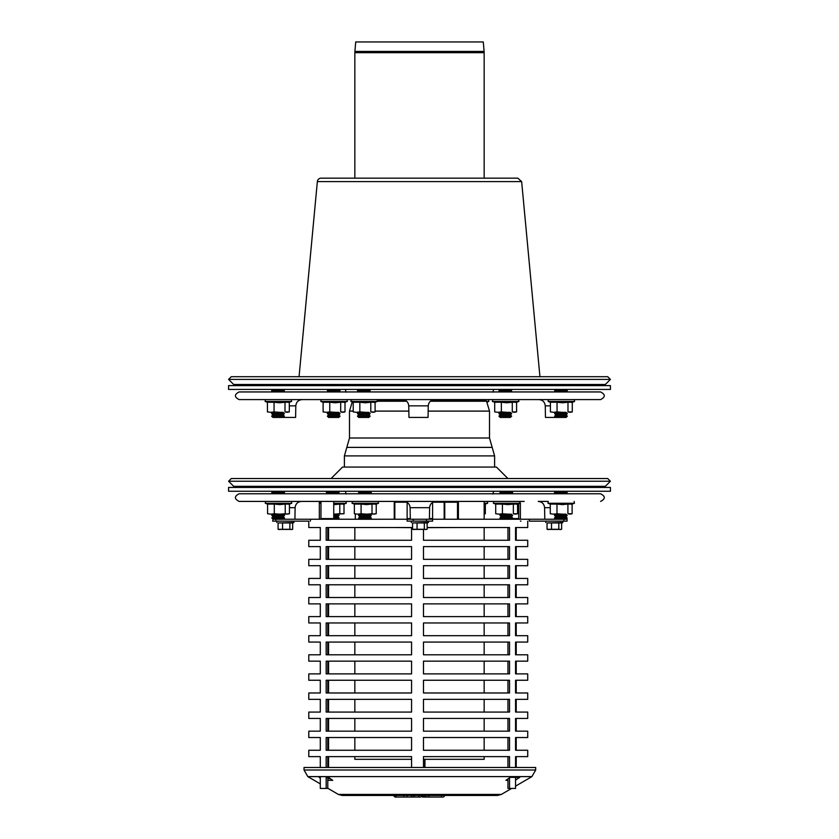 <?xml version="1.0" encoding="UTF-8"?>
<svg xmlns="http://www.w3.org/2000/svg" width="839" height="839" viewBox="0 0 839 839"><rect width="100%" height="100%" fill="white"/><g stroke="black" fill="none" stroke-linecap="round" stroke-linejoin="round"><path stroke-width="1.26" d="M414.77 501.418L424.954 501.418M600.598 501.418C605.527 498.869 605.527 496.321 600.598 493.783L239.115 493.783C234.186 496.321 234.186 498.869 239.115 501.418L524.228 501.418M548.276 501.418L538.219 501.418L548.276 501.418L547.951 503.264L574.442 503.264L574.117 501.418M355.117 501.418L378.221 501.418L352.38 501.418L352.055 503.264L378.546 503.264L378.221 501.418M429.4 519.236L429.61 507.668C430.04 503.861 432.158 501.774 435.976 501.418M571.38 493.783L551.013 493.783M315.485 493.783L355.117 493.783M375.484 493.783L414.77 493.783M424.954 493.783L496.457 493.783M516.824 493.783L524.228 493.783M413.417 391.949L423.59 391.949M239.115 399.595L600.598 399.595C605.527 397.046 605.527 394.498 600.598 391.949L239.115 391.949C234.186 394.498 234.186 397.046 239.115 399.595M571.726 402.489L574.6 401.441L574.275 399.595L551.171 399.595M495.471 399.595L515.838 399.595M423.59 399.595L402.384 399.595C406.202 399.951 408.32 402.038 408.75 405.845L428.257 405.845C428.687 402.038 430.806 399.951 434.623 399.595M283.121 417.413L295.611 417.413L295.81 405.845C296.24 402.038 298.359 399.951 302.176 399.595M550.415 405.845L545.256 405.845L545.465 417.413L555.879 417.413M408.75 405.845L408.96 417.413L428.047 417.413L428.257 405.845M551.171 391.949L549.923 391.949M331.08 478.534L342.543 467.071L496.457 467.071L507.92 478.534M233.672 486.326L236.378 487.438L602.622 487.438L605.328 486.326L610.414 481.229L228.586 481.229L233.672 486.326L605.328 486.326M228.586 481.229L231.281 478.534L607.719 478.534L610.414 481.229M555.743 519.257L565.926 519.257L567.206 517.988L554.474 517.988L555.743 519.257L529.325 519.236L529.325 521.145L567.08 521.145L567.08 519.236L565.958 519.236M554.474 517.988L555.743 516.719L565.926 516.719L567.206 517.988M555.743 516.719L554.474 515.44L567.206 515.44L565.926 516.719M554.474 515.44L555.722 514.15L565.926 514.171L567.206 515.44M555.722 493.783L554.474 492.535L567.206 492.535L565.958 493.783M509.378 519.257L511.371 519.257L512.65 517.988L499.918 517.988L501.187 519.257L509.378 519.257M499.918 517.988L501.187 516.719L511.371 516.719L512.65 517.988M501.187 516.719L499.918 515.44L512.65 515.44L511.371 516.719M499.918 515.44L501.187 514.171L511.371 514.171L512.65 515.44M501.166 493.783L499.918 492.535L512.65 492.535L511.402 493.783M358.578 517.988L371.31 517.988L370.041 516.719L359.858 516.719L358.578 517.988L359.858 519.257L407.135 519.236L407.135 521.145L432.588 521.145L432.588 519.236L501.166 519.236M359.858 516.719L358.578 515.44L371.31 515.44L370.041 516.719M358.578 515.44L359.858 514.171L370.041 514.171L371.31 515.44M359.826 493.783L358.578 492.535L371.31 492.535L370.062 493.783M273.115 519.257L283.257 519.257L284.526 517.988L271.794 517.988L273.115 519.257M271.794 517.988L273.074 516.719L283.257 516.719L284.526 517.988M273.074 516.719L271.794 515.44L284.526 515.44L283.257 516.719M271.794 515.44L273.074 514.171L283.257 514.171L284.526 515.44M273.042 493.783L271.794 492.535L284.526 492.535L283.278 493.783M333.733 517.988L339.082 517.988L337.834 519.236M333.733 516.719L337.813 516.719L339.082 517.988M333.733 515.44L339.082 515.44L337.813 516.719M344 504.113L344 513.751L333.733 514.15L337.813 514.171L339.082 515.44M327.598 493.783L326.35 492.535L339.082 492.535L337.834 493.783M228.575 487.438L610.425 487.438L610.425 491.255L228.575 491.255L228.575 487.438M354.373 513.751L357.729 514.15L354.373 513.751L354.373 504.082L361.085 504.082L361.085 513.751L357.729 514.15L366.549 514.15L361.085 513.751M376.229 504.113L376.229 513.751L374.121 514.15L372.013 513.751L372.013 504.082L366.549 504.617L361.085 504.082M372.013 504.082L376.229 504.082M376.229 513.751L371.667 514.15M372.013 513.751L366.549 514.15M495.713 513.751L499.069 514.15L495.713 513.751L495.713 504.082L502.425 504.082L502.425 513.751L499.069 514.15L507.889 514.15L502.425 513.751M517.569 504.113L517.569 513.751L515.461 514.15L513.353 513.751L513.353 504.082L507.889 504.617L502.425 504.082M513.353 504.082L517.569 504.082M517.569 513.751L513.353 513.751M550.269 513.751L553.625 514.15L550.269 513.751L550.269 504.082L556.981 504.082L556.981 513.751L553.625 514.15L562.445 514.15L556.981 513.751M572.125 504.113L572.125 513.751L570.017 514.15L567.909 513.751L567.909 504.082L562.445 504.617L556.981 504.082M567.909 504.082L572.125 504.082M572.125 513.751L567.909 513.751M484.155 504.501L487.658 503.264L484.155 503.264M484.155 514.087L485.341 513.751L485.341 504.113M267.589 513.751L270.945 514.15L267.589 513.751L267.589 504.082L274.301 504.082L274.301 513.751L270.945 514.15L279.765 514.15L274.301 513.751M289.445 504.113L289.445 513.751L287.337 514.15L285.229 513.751L285.229 504.082L279.765 504.617L274.301 504.082M285.229 504.082L289.445 504.082M289.445 513.751L284.882 514.15M285.229 513.751L279.765 514.15M344 513.751L339.785 513.751L339.785 504.082L334.321 504.617M339.785 504.082L344 504.082M339.438 514.15L334.321 514.15L339.785 513.751M444.764 502.204L444.764 519.236M457.496 527.511L444.167 527.511M444.167 519.236L444.167 502.204L457.496 502.204L457.496 519.236M394.833 502.204L394.833 519.236M411.571 527.658L394.236 527.511M394.236 519.236L394.236 502.204L406.81 502.204M432.903 502.204L458.409 502.204L458.409 519.236M458.409 527.511L427.145 527.658M355.327 514.024L355.327 519.236M411.571 759.316L354.845 759.316L354.845 756.621M484.155 756.621L484.155 759.316L423.475 759.316M403.916 795.466L393.334 795.466L403.916 795.466L403.716 797.05L395.012 797.05L407.093 797.05L407.083 795.466L403.916 795.466M435.231 797.05L429.033 797.05L441.429 797.05L441.429 795.466L429.054 795.466L428.708 797.05L429.809 797.05M421.797 795.466C421.23 796.956 421.262 796.956 421.86 795.466M414.456 795.466L413.417 797.029A1.688 1.458 90 0 1 412.977 797.04M420.14 797.05L420.192 797.05A1.688 1.688 0 0 0 421.346 796.589A1.688 1.688 90 0 1 420.192 797.05L420.087 797.05A1.688 1.688 90 0 0 421.776 795.466L420.213 795.466M420.087 797.05A1.688 1.688 90 0 1 418.399 795.466A1.688 1.688 0 0 0 420.087 797.05L410.491 797.05A1.688 1.458 -90 0 0 411.949 795.466M441.429 797.05L442.856 797.05A1.688 1.688 0 0 0 444.544 795.466A1.688 1.688 0 0 1 442.856 797.05M338.369 794.428L501.344 794.428L497.506 795.466L342.218 795.466L338.369 794.428L327.776 788.251M507.952 780.333L505.927 780.333L510.07 777.365L519.761 777.365L515.555 780.081M515.555 777.879L516.342 777.365M320.299 778.11L319.135 777.365L320.299 777.365M326.172 777.365L328.542 777.365L332.737 780.333L327.776 780.333M327.776 778.686L330.409 778.686M535.691 770.013L535.691 767.465L304.033 767.465L304.033 770.013L535.691 770.013L531.895 776.61L307.819 776.61L304.033 770.013M233.672 384.493L236.378 385.615L602.622 385.615L605.328 384.493L610.414 379.406L228.586 379.406L233.672 384.493L605.328 384.493M228.586 379.406L231.281 376.701L607.719 376.701L610.414 379.406M228.575 385.615L610.425 385.615L610.425 389.432L228.575 389.432L228.575 385.615M555.9 417.434L566.084 417.434L567.363 416.165L554.631 416.165L555.9 417.434M554.631 416.165L555.9 414.886L566.084 414.886L567.363 416.165M555.9 414.886L554.631 413.617L567.363 413.617L566.084 414.886M554.631 413.617L555.9 412.348L566.084 412.348L567.363 413.617M555.879 391.949L554.631 390.701L567.363 390.701L566.115 391.949M508.361 417.434L510.385 417.434L511.654 416.165L498.932 416.165L500.201 417.434L508.361 417.434M498.932 416.165L500.201 414.886L510.385 414.886L511.654 416.165M500.201 414.886L498.932 413.617L511.654 413.617L510.385 414.886M498.932 413.617L500.201 412.348L510.385 412.348L511.654 413.617M500.18 391.949L498.932 390.701L511.654 390.701L510.406 391.949M361.808 417.434L368.887 417.434L370.167 416.165L357.435 416.165L358.704 417.434L361.808 417.434M357.435 416.165L358.704 414.886L368.887 414.886L370.167 416.165M358.704 414.886L357.435 413.617L370.167 413.617L368.887 414.886M357.435 413.617L358.704 412.348L368.887 412.348L370.167 413.617M358.683 391.949L357.435 390.701L370.167 390.701L368.919 391.949M272.948 417.434L283.1 417.434L284.369 416.165L271.637 416.165L272.948 417.434M271.637 416.165L272.916 414.886L283.1 414.886L284.369 416.165M272.916 414.886L271.637 413.617L284.369 413.617L283.1 414.886M271.637 413.617L272.916 412.348L283.1 412.348L284.369 413.617M272.885 391.949L271.637 390.701L284.369 390.701L283.121 391.949M328.615 417.434L338.799 417.434L340.068 416.165L327.346 416.165L328.615 417.434M327.346 416.165L328.615 414.886L338.799 414.886L340.068 416.165M328.615 414.886L327.346 413.617L340.068 413.617L338.799 414.886M327.346 413.617L328.615 412.348L338.799 412.348L340.068 413.617M328.594 391.949L327.346 390.701L340.068 390.701L338.82 391.949M353.219 411.918L356.533 412.316L353.219 411.918L353.219 402.248L359.847 402.248L359.847 411.918L356.533 412.316L365.322 412.316L359.847 411.918M375.096 402.28L375.096 411.918L372.946 412.316L370.796 411.918L370.796 402.248L365.322 402.783L359.847 402.248M370.796 402.248L375.096 402.248M374.53 402.489L377.403 401.441L350.912 401.441L351.237 399.595L353.974 399.595M375.096 411.918L370.796 411.918M494.706 411.918L498.03 412.316L494.706 411.918L494.706 402.248L501.344 402.248L501.344 411.918L498.03 412.316L506.819 412.316L501.344 411.918M516.593 402.28L516.593 411.918L514.443 412.316L512.283 411.918L512.283 402.248L506.819 402.783L501.344 402.248M512.283 402.248L516.593 402.248M516.593 411.918L512.283 411.918M550.415 411.918L553.73 412.316L550.415 411.918L550.415 402.248L557.044 402.248L557.044 411.918L553.73 412.316L562.518 412.316L557.044 411.918M572.292 402.28L572.292 411.918L570.142 412.316L567.982 411.918L567.982 402.248L562.518 402.783L557.044 402.248M567.982 402.248L572.292 402.248M572.292 411.918L567.982 411.918M267.421 411.918L270.745 412.316L267.421 411.918L267.421 402.248L274.059 402.248L274.059 411.918L270.745 412.316L279.523 412.316L274.059 411.918M289.308 402.28L289.308 411.918L287.148 412.316L284.998 411.918L284.998 402.248L279.523 402.783L274.059 402.248M284.998 402.248L289.308 402.248M291.28 399.595L265.449 399.595L265.114 401.441L291.605 401.441L291.28 399.595M289.308 411.918L284.998 411.918M323.12 411.918L326.444 412.316L323.12 411.918L323.12 402.248L329.758 402.248L329.758 411.918L326.444 412.316L335.233 412.316L329.758 411.918M345.007 402.28L345.007 411.918L342.857 412.316L340.697 411.918L340.697 402.248L335.233 402.783L329.758 402.248M340.697 402.248L345.007 402.248M345.007 411.918L340.697 411.918M354.897 51.441L355.726 41.95L483.274 41.95L484.103 51.441L354.897 51.441L354.845 52.689L484.155 52.689L484.103 51.441M511.402 519.236L529.325 519.236M283.278 519.236L359.826 519.236M432.588 521.145L432.588 518.596L429.421 518.596M321.001 501.418L320.938 519.236M319.334 501.418L319.334 518.596L318.789 519.236M320.299 767.465L320.299 756.621L308.794 756.621L308.794 750.255L320.299 750.255L320.299 737.523L308.794 737.523L308.794 731.168L320.299 731.168L320.299 718.436L308.794 718.436L308.794 712.07L320.299 712.07L320.299 699.338L308.794 699.338L308.794 692.983L320.299 692.983L320.299 680.251L308.794 680.251L308.794 673.885L320.299 673.885L320.299 661.153L308.794 661.153L308.794 654.798L320.299 654.798L320.299 642.066L308.794 642.066L308.794 635.7L320.299 635.7L320.299 622.968L308.794 622.968L308.794 616.613L320.299 616.613L320.299 603.881L308.794 603.881L308.794 597.515L320.299 597.515L320.299 584.783L308.794 584.783L308.794 578.428L320.299 578.428L320.299 565.696L308.794 565.696L308.794 559.33L320.299 559.33L320.299 546.598L308.794 546.598L308.794 540.243L320.299 540.243L320.299 527.511L308.794 527.511L308.794 521.145L272.633 521.145L273.042 519.236M333.66 519.236L333.733 518.596L321.001 518.596M333.733 501.418L333.733 518.596M520.935 521.145L520.379 521.061M520.379 502.865L520.379 518.596L520.935 519.236M518.712 503.694L518.712 518.596L512.042 518.596M518.785 519.236L518.712 518.596M432.588 502.393L432.588 518.596M407.135 502.393L407.135 519.236L413.239 519.236L413.239 521.145M432.588 519.236L413.239 519.236M423.475 635.7L423.475 622.968L509.535 622.968L509.535 635.7L423.475 635.7M327.776 622.968L327.776 635.7M326.172 635.7L326.172 622.968L411.571 622.968L411.571 635.7L326.172 635.7M515.555 767.465L515.555 756.621L527.721 756.621L527.721 750.255L515.555 750.255L515.555 737.523L527.721 737.523L527.721 731.168L515.555 731.168L515.555 718.436L527.721 718.436L527.721 712.07L515.555 712.07L515.555 699.338L527.721 699.338L527.721 692.983L515.555 692.983L515.555 680.251L527.721 680.251L527.721 673.885L515.555 673.885L515.555 661.153L527.721 661.153L527.721 654.798L515.555 654.798L515.555 642.066L527.721 642.066L527.721 635.7L515.555 635.7L515.555 622.968L527.721 622.968L527.721 616.613L515.555 616.613L515.555 603.881L527.721 603.881L527.721 597.515L515.555 597.515L515.555 584.783L527.721 584.783L527.721 578.428L515.555 578.428L515.555 565.696L527.721 565.696L527.721 559.33L515.555 559.33L515.555 546.598L527.721 546.598L527.721 540.243L515.555 540.243L515.555 527.511L527.721 527.511L527.721 521.145M507.952 635.7L507.952 622.968M328.573 635.7L328.573 622.968M516.226 622.968L516.226 635.7M423.475 654.798L423.475 642.066L509.535 642.066L509.535 654.798L423.475 654.798M327.776 642.066L327.776 654.798M326.172 654.798L326.172 642.066L411.571 642.066L411.571 654.798L326.172 654.798M507.952 654.798L507.952 642.066M516.226 642.066L516.226 654.798M328.573 654.798L328.573 642.066M423.475 616.613L423.475 603.881L509.535 603.881L509.535 616.613L423.475 616.613M327.776 603.881L327.776 616.613M326.172 616.613L326.172 603.881L411.571 603.881L411.571 616.613L326.172 616.613M507.952 616.613L507.952 603.881M516.226 603.881L516.226 616.613M328.573 616.613L328.573 603.881M411.571 559.33L326.172 559.33L326.172 546.598L411.571 546.598L411.571 559.33M328.573 559.33L328.573 546.598M516.226 546.598L516.226 559.33M509.535 559.33L423.475 559.33L423.475 546.598L509.535 546.598L509.535 559.33M507.952 559.33L507.952 546.598M327.776 546.598L327.776 559.33M411.571 597.515L326.172 597.515L326.172 584.783L411.571 584.783L411.571 597.515M328.573 597.515L328.573 584.783M516.226 584.783L516.226 597.515M509.535 597.515L423.475 597.515L423.475 584.783L509.535 584.783L509.535 597.515M507.952 597.515L507.952 584.783M327.776 584.783L327.776 597.515M516.226 565.696L516.226 578.428M328.573 578.428L328.573 565.696M411.571 578.428L326.172 578.428L326.172 565.696L411.571 565.696L411.571 578.428M509.535 578.428L423.475 578.428L423.475 565.696L509.535 565.696L509.535 578.428M507.952 578.428L507.952 565.696M327.776 565.696L327.776 578.428M411.571 540.243L326.172 540.243L326.172 527.511L411.571 527.511L411.571 540.243M328.573 540.243L328.573 527.511M516.226 527.511L516.226 540.243M427.145 527.511L509.535 527.511L509.535 540.243L423.475 540.243L423.475 529.545M507.952 540.243L507.952 527.511M327.776 527.511L327.776 540.243M423.475 750.255L423.475 737.523L509.535 737.523L509.535 750.255L423.475 750.255M327.776 737.523L327.776 750.255M326.172 750.255L326.172 737.523L411.571 737.523L411.571 750.255L326.172 750.255M507.952 750.255L507.952 737.523M516.226 737.523L516.226 750.255M328.573 750.255L328.573 737.523M411.571 692.983L326.172 692.983L326.172 680.251L411.571 680.251L411.571 692.983M328.573 692.983L328.573 680.251M516.226 680.251L516.226 692.983M509.535 692.983L423.475 692.983L423.475 680.251L509.535 680.251L509.535 692.983M507.952 692.983L507.952 680.251M327.776 680.251L327.776 692.983M411.571 731.168L326.172 731.168L326.172 718.436L411.571 718.436L411.571 731.168M328.573 731.168L328.573 718.436M516.226 718.436L516.226 731.168M509.535 731.168L423.475 731.168L423.475 718.436L509.535 718.436L509.535 731.168M507.952 731.168L507.952 718.436M327.776 718.436L327.776 731.168M516.226 699.338L516.226 712.07M328.573 712.07L328.573 699.338M411.571 712.07L326.172 712.07L326.172 699.338L411.571 699.338L411.571 712.07M509.535 712.07L423.475 712.07L423.475 699.338L509.535 699.338L509.535 712.07M507.952 712.07L507.952 699.338M327.776 699.338L327.776 712.07M411.571 673.885L326.172 673.885L326.172 661.153L411.571 661.153L411.571 673.885M328.573 673.885L328.573 661.153M516.226 661.153L516.226 673.885M509.535 673.885L423.475 673.885L423.475 661.153L509.535 661.153L509.535 673.885M507.952 673.885L507.952 661.153M327.776 661.153L327.776 673.885M320.299 776.61L320.299 788.44L326.172 788.44L326.172 776.61M509.535 777.753L509.535 788.44L515.555 788.44L515.555 777.365M326.172 767.465L326.172 756.621L411.571 756.621L411.571 767.465M516.226 756.621L516.226 767.465M424.943 759.316L424.943 767.465M423.475 767.465L423.475 756.621L509.535 756.621L509.535 767.465M327.776 777.365L327.776 788.44L326.172 788.44M509.535 788.44L507.952 788.44L507.952 778.886M328.573 767.465L328.573 756.621M424.828 767.465L424.828 759.316M507.952 767.465L507.952 756.621M327.776 756.621L327.776 767.465M412.966 529.409L426.747 529.409M427.145 529.283L425.74 529.545L427.145 529.283L427.145 522.97L412.568 522.949L412.568 529.283L413.984 529.545M417.046 522.949L417.046 529.283L412.568 529.283M424.335 522.949L424.335 529.283L425.74 529.545M417.046 529.283L424.335 529.283M278.485 529.409L292.266 529.409M292.664 529.283L291.259 529.545L292.664 529.283L292.664 522.97L278.087 522.949L278.087 529.283L279.502 529.545M282.565 522.949L282.565 529.283L278.087 529.283M289.854 522.949L289.854 529.283L291.259 529.545M282.565 529.283L289.854 529.283M547.447 529.409L561.228 529.409M561.627 529.283L560.221 529.545L561.627 529.283L561.627 522.97L547.049 522.949L547.049 529.283L548.465 529.545M551.527 522.949L551.527 529.283L547.049 529.283M558.816 522.949L558.816 529.283L560.221 529.545M551.527 529.283L558.816 529.283M521.648 181.612L317.352 181.612A3.817 3.817 0 0 1 321.148 178.151L517.852 178.151L521.648 181.612L539.938 376.701M289.445 507.668L295.129 507.668C295.559 503.861 297.677 501.774 301.495 501.418M544.794 519.236L544.584 507.668L550.269 507.668M410.313 519.236L410.103 507.668L429.61 507.668M289.308 405.845L295.81 405.845M516.971 504.333L519.886 503.264L493.395 503.264L493.72 501.418M288.857 504.333L291.762 503.264L265.271 503.264L265.606 501.418M343.403 504.333L346.318 503.264L333.733 503.264M414.424 795.466L414.445 797.05L413.176 797.05M494.601 467.071L494.601 455.902L344.399 455.902L344.399 467.071M492.178 447.386L346.822 447.386L349.496 438.01L489.504 438.01L494.601 455.902M489.504 438.01L489.504 411.1L428.163 411.1M408.845 411.1L375.096 411.1M353.219 411.1L349.496 411.1L349.496 438.01M489.504 411.1L486.578 401.241L430.344 401.241M406.663 401.241L377.728 401.241M486.578 401.241L485.781 400.014L432.347 400.014M404.66 400.014L377.865 400.014M516.027 402.489L518.901 401.441L492.409 401.441L492.734 399.595M574.6 401.441L548.108 401.441L548.433 399.595M487.092 402.07L488.801 401.441L486.714 401.441M344.441 402.489L347.315 401.441L320.823 401.441L321.148 399.595M275.821 519.257L275.821 521.145M563.902 519.257L563.902 521.145M410.302 518.596L407.135 518.596M426.474 519.236L426.474 521.145M412.568 522.97L428.435 522.508L428.194 521.145M278.087 522.97L293.954 522.508L293.713 521.145M547.049 522.97L562.917 522.508L562.675 521.145M294.919 519.236L295.129 507.668M544.584 507.668C544.154 503.861 542.036 501.774 538.219 501.418M410.103 507.668C409.673 503.861 407.555 501.774 403.737 501.418M545.256 405.845C544.826 402.038 542.707 399.951 538.9 399.595M555.743 491.255L554.474 492.535M565.926 491.255L567.206 492.535M501.187 491.255L499.918 492.535M511.371 491.255L512.65 492.535M370.041 519.257L371.31 517.988M359.858 491.255L358.578 492.535M370.041 491.255L371.31 492.535M273.074 491.255L271.794 492.535M283.257 491.255L284.526 492.535M327.63 491.255L326.35 492.535M337.813 491.255L339.082 492.535M375.641 504.333L378.546 503.264M354.373 504.113L352.055 503.264M495.713 504.113L493.395 503.264M519.886 503.264L519.561 501.418M571.527 504.333L574.442 503.264M550.269 504.113L547.951 503.264M487.658 503.264L487.333 501.418M267.589 504.113L265.271 503.264M291.762 503.264L291.437 501.418M319.827 503.264L320.152 501.418M346.318 503.264L345.993 501.418M354.845 527.658L354.845 540.243M354.845 546.598L354.845 559.33M354.845 565.696L354.845 578.428M354.845 584.783L354.845 597.515M354.845 603.881L354.845 616.613M354.845 622.968L354.845 635.7M354.845 642.066L354.845 654.798M354.845 661.153L354.845 673.885M354.845 680.251L354.845 692.983M354.845 699.338L354.845 712.07M354.845 718.436L354.845 731.168M354.845 737.523L354.845 750.255M484.155 501.418L484.155 519.236M484.155 527.511L484.155 540.243M484.155 546.598L484.155 559.33M484.155 565.696L484.155 578.428M484.155 584.783L484.155 597.515M484.155 603.881L484.155 616.613M484.155 622.968L484.155 635.7M484.155 642.066L484.155 654.798M484.155 661.153L484.155 673.885M484.155 680.251L484.155 692.983M484.155 699.338L484.155 712.07M484.155 718.436L484.155 731.168M484.155 737.523L484.155 750.255M346.129 494.024L345.353 491.255M492.871 494.024L493.647 491.255M396.7 795.466L395.012 797.05L393.334 795.466M424.198 795.466L422.51 797.05L429.023 797.05L421.325 796.568M410.491 797.05L407.093 797.05M501.344 794.428L511.612 788.44M515.555 786.143L531.895 776.61M320.299 783.888L307.819 776.61M344.399 455.902L346.822 447.386M349.496 411.1L352.422 401.241M346.129 392.191L345.353 389.432M492.871 392.191L493.647 389.432M555.9 389.432L554.631 390.701M566.084 389.432L567.363 390.701M500.201 389.432L498.932 390.701M510.385 389.432L511.654 390.701M358.704 389.432L357.435 390.701M368.887 389.432L370.167 390.701M272.916 389.432L271.637 390.701M283.1 389.432L284.369 390.701M328.615 389.432L327.346 390.701M338.799 389.432L340.068 390.701M353.219 402.28L350.912 401.441M377.403 401.441L377.078 399.595M494.706 402.28L492.409 401.441M518.901 401.441L518.575 399.595M550.415 402.28L548.108 401.441M488.801 401.441L488.476 399.595M288.731 402.489L291.605 401.441M267.421 402.28L265.114 401.441M323.12 402.28L320.823 401.441M347.315 401.441L346.989 399.595M484.155 178.151L484.155 52.689M354.845 178.151L354.845 52.689M310.399 519.236L310.399 521.145M426.747 523.117L428.435 522.508M411.278 522.508L411.519 521.145M292.266 523.117L293.954 522.508M276.797 522.508L277.038 521.145M561.228 523.117L562.917 522.508M545.759 522.508L546 521.145M317.352 181.612L299.062 376.701"/></g></svg>
